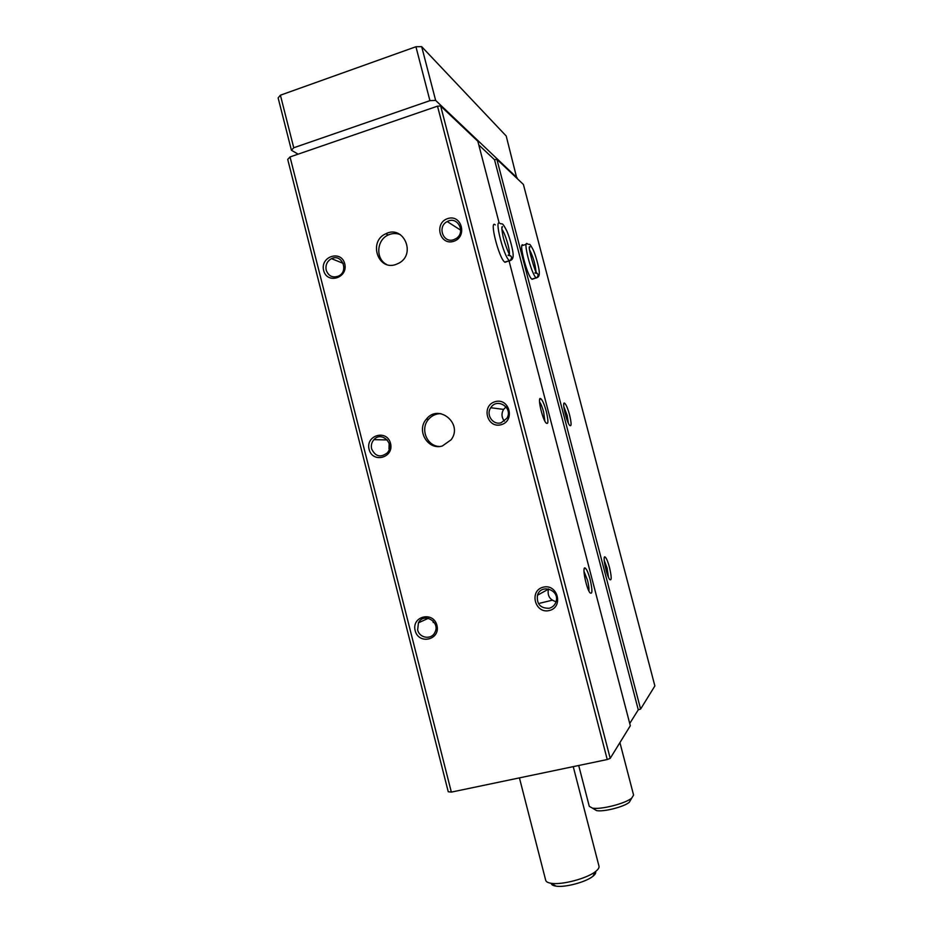 <?xml version="1.0" encoding="UTF-8"?>
<svg xmlns="http://www.w3.org/2000/svg" width="933" height="933" viewBox="0 0 933 933"><rect width="100%" height="100%" fill="white"/><g stroke="black" fill="none" stroke-linecap="round" stroke-linejoin="round"><path stroke-width="1.4" d="M290.035 156.942L451.35 792.105L448.248 791.767L287.714 159.391L290.035 156.942L437.507 106.164L440.656 106.012L477.824 141.245L499.143 222.999M442.405 445.951C428.049 450.686 415.99 430.545 426.323 419.209C438.475 403.161 463.468 423.734 451.117 439.781L442.405 445.951M395.814 264.517C377.807 271.048 368.173 241.181 385.842 233.751C403.243 224.596 416.456 253.788 399.067 263.071L395.814 264.517M415.162 630.626C411.36 616.2 433.309 610.8 436.924 625.355C440.714 639.875 418.707 645.123 415.162 630.626M549.315 610.532C534.889 614.112 528.813 590.589 543.263 587.172C557.712 583.498 563.859 607.173 549.315 610.532M369.106 449.403C365.351 435.163 386.95 429.028 390.53 443.385C394.274 457.718 372.605 463.713 369.106 449.403M501.173 424.713C486.968 428.772 480.973 405.552 495.201 401.656C509.418 397.493 515.482 420.853 501.173 424.713M323.646 270.5C319.937 256.458 341.21 249.578 344.732 263.771C348.429 277.906 327.086 284.635 323.646 270.5M453.66 241.32C439.676 245.869 433.752 222.952 447.758 218.567C461.753 213.925 467.748 236.994 453.66 241.32M451.35 792.105L607.243 759.532L437.507 106.164M609.482 567.416C607.745 561.095 606.217 557.572 604.899 556.861C602.415 555.846 606.532 575.579 609.646 579.451C611.756 581.107 611.71 577.095 609.482 567.416M569.562 414.823C567.614 407.849 565.888 403.919 564.395 403.033C561.923 402.088 566.378 421.401 569.538 425.261C571.591 427.034 571.591 423.559 569.562 414.823M523.238 245.251C517.967 240.189 527.017 275.841 531.833 279.107L533.058 278.99M640.598 709.068L654.873 685.942L523.401 184.454L496.881 159.31L640.598 709.068L638.277 709.803L494.513 159.706L496.881 159.31M590.134 579.428C588.233 572.535 586.507 568.698 584.956 567.917C582.005 566.763 586.192 588 589.854 592.677C592.502 594.822 592.595 590.414 590.134 579.428M546.33 411.488C544.184 403.802 542.213 399.464 540.417 398.473C537.49 397.411 542.096 418.124 545.852 422.766C548.406 425.075 548.569 421.308 546.33 411.488M495.295 224.888C488.95 218.847 498.793 258.009 504.66 262.068L506.269 261.905M607.243 759.532L610.205 758.354L630.323 725.734L509.08 261.042M610.205 758.354L440.656 106.012M629.74 723.483L638.277 709.803M478.781 144.93L494.513 159.706M568.395 423.267L567.147 415.337L563.789 406.508M544.872 421.156L543.647 412.036C542.318 407.161 540.953 403.791 539.554 401.936M608.503 577.364L607.103 568.115L604.211 560.336M588.863 590.927C589.166 588.653 588.711 585.084 587.498 580.209L583.988 571.369M453.695 239.688C443.117 243.56 437.041 226.462 447.234 221.576C457.613 215.465 466.36 232.725 455.875 238.673L453.695 239.688M326.2 270.197C325.302 265.03 327.063 261.182 331.495 258.651C341.793 253.298 349.164 271.036 338.679 276.005C332.731 278.186 328.568 276.25 326.2 270.197M501.138 422.754C492.986 425.436 485.638 414.765 490.758 407.733C497.102 397.213 513.523 407.954 506.864 418.311L501.138 422.754M504.403 421.11C501.511 417.413 501.243 413.506 503.587 409.4L506.048 406.87M371.626 448.878C370.856 445.379 371.626 442.312 373.923 439.665C381.62 430.661 395.335 444.178 387.265 452.867C380.571 457.94 375.358 456.61 371.626 448.878M388.968 448.855L389.166 443.408M549.199 608.258C540.44 608.433 536.533 604.094 537.466 595.266C540.813 583.347 559.94 589.819 556.08 601.61C554.96 605.085 552.663 607.301 549.199 608.258M556.045 601.727C549.747 599.814 547.216 595.616 548.429 589.155L548.511 588.921M417.646 629.88L418.451 622.812C423.617 612.025 440.621 621.81 434.93 632.352C431.582 640.061 419.384 638.289 417.646 629.88M433.227 622.509L432.959 620.853M386.554 264.447C375.416 258.919 376.5 239.921 388.233 234.988C392.292 233.157 396.35 233.052 400.385 234.661M439.291 446.475C426.813 446.091 419.967 428.853 428.492 419.384C431.804 415.547 435.933 413.646 440.889 413.657M298.117 154.155L291.423 150.248L278.127 97.918L280.401 95.201L415.931 46.743L421.669 46.65L506.211 136.008L516.8 178.203M291.423 150.248L293.755 147.764L280.401 95.201M293.755 147.764L429.926 100.659L415.931 46.743M429.926 100.659L435.641 100.414L421.669 46.65M435.641 100.414L517.197 177.923M519.424 777.877L545.712 880.332C546.132 881.825 547.986 882.816 551.275 883.306C561.934 885.137 587.195 878.42 595.569 871.527C598.205 869.463 599.336 867.678 598.986 866.174L573.247 766.634M551.24 883.294C551.403 884.741 552.989 885.685 555.986 886.14C564.908 887.68 585.831 882.117 592.828 876.344C595.231 874.454 596.14 872.845 595.592 871.515M578.705 765.492L589.283 806.345L592.373 808.083C600.525 809.891 625.448 803.57 631.723 798.1L633.589 795.103L619.92 742.598M593.901 809.004L596.549 810.59C603.371 812.107 624.037 806.87 629.285 802.287L630.825 799.639M532.09 279.282L537.431 277.439M531.997 279.235L536.883 277.661C538.912 274.943 538.294 273.392 535.041 273.007M537.105 273.299C538.551 274.629 538.598 276.028 537.245 277.521L536.393 277.976M504.986 262.301L511.074 260.144M504.881 262.231L510.234 260.482C512.439 257.473 511.762 255.77 508.217 255.385M510.468 255.689C512.065 257.158 512.112 258.709 510.619 260.354L509.698 260.843M426.976 419.267L426.813 418.649M537.245 277.521C538.889 276.856 539.566 274.943 539.262 271.795C539.029 267.293 535.402 254.417 533.081 249.612C528.684 241.67 530.294 245.414 527.518 243.921C522.317 238.825 531.39 274.512 536.137 277.801L536.3 277.917M535.974 271.468C535.215 263.852 533.081 256.622 529.559 249.764M510.619 260.354C512.462 259.689 513.302 257.776 513.138 254.581C513.045 249.974 509.558 236.982 506.782 230.906C501.767 221.063 502.595 224.911 499.983 223.407C493.72 217.331 503.587 256.528 509.36 260.61L509.581 260.774M509.383 254.266C510.106 249.822 505.033 232.923 501.896 229.355M427.454 419.302L427.186 418.252L427.454 419.302M563.754 404.176L564.395 403.033M539.566 399.989L540.417 398.473M604.222 557.992L604.899 556.861M539.927 603.196L552.266 600.211M584.058 569.41L584.956 567.917M447.234 221.576L460.715 230.194M331.495 258.651L343.192 263.363M490.758 407.733L503.587 409.4M373.923 439.665L387.242 439.933M537.466 595.266L548.429 589.155M418.451 622.812L428.399 618.276M385.842 233.751L388.233 234.988M426.323 419.209L428.492 419.384M592.828 876.344L595.569 871.527M555.986 886.14L551.275 883.306M629.285 802.287L631.723 798.1M596.549 810.59L592.373 808.083M531.833 279.107L536.883 277.661M521.909 245.671L526.224 244.329M529.454 248.248L529.874 246.86C526.807 244.178 535.775 274.279 536.358 272.308L534.912 272.914M504.66 262.068L510.234 260.482M501.849 228.387L502.444 226.672C501.592 226.218 501.697 229.005 502.77 235.023C503.598 240.201 508.112 252.446 509.441 254.429L508.042 255.257"/></g></svg>
